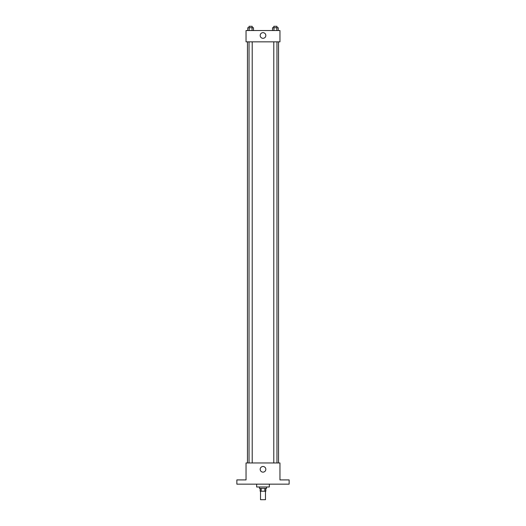 <?xml version="1.0" encoding="UTF-8"?>
<svg xmlns="http://www.w3.org/2000/svg" width="526" height="526" viewBox="0 0 526 526"><rect width="100%" height="100%" fill="white"/><g stroke="black" fill="none" stroke-linecap="round" stroke-linejoin="round"><path stroke-width="0.79" d="M260.528 491.218L260.528 499.7L265.472 499.7L265.472 491.218M264.815 488.398L264.815 491.218L260.173 491.218L260.173 488.398M264.815 491.218L265.827 491.218L265.827 488.398M266.531 486.984L266.531 488.398L259.469 488.398L259.469 486.984M261.185 488.398L261.185 491.218M256.642 484.157L256.642 486.984L269.358 486.984L269.358 484.157M289.142 484.157L236.858 484.157L236.858 479.916L246.043 479.916L246.043 462.959L279.957 462.959L279.957 479.916L289.142 479.916L289.142 484.157M265.827 469.317A2.827 2.827 0 0 1 261.586 471.763A2.827 2.827 0 0 1 261.586 466.871A2.827 2.827 0 0 1 265.827 469.317M278.543 41.843L278.543 462.959M273.79 462.959L273.79 41.843M252.21 41.843L252.21 462.959M279.957 41.843L246.043 41.843L246.043 30.541L279.957 30.541L279.957 41.843M265.827 35.485A2.827 2.827 0 0 1 261.586 37.931A2.827 2.827 0 0 1 261.586 33.039A2.827 2.827 0 0 1 265.827 35.485M278.234 30.541L278.234 27.714L272.521 27.714L272.521 30.541M276.808 27.714L276.808 30.541M273.954 27.714L273.954 30.541M273.79 27.714L273.79 26.3L276.965 26.3L276.965 27.714M253.479 30.541L253.479 27.714L247.766 27.714L247.766 30.541M252.046 27.714L252.046 30.541M249.192 27.714L249.192 30.541M249.035 27.714L249.035 26.3L252.21 26.3L252.21 27.714M247.457 41.843L247.457 462.959M276.965 462.959L276.965 41.843M249.035 41.843L249.035 462.959"/></g></svg>
